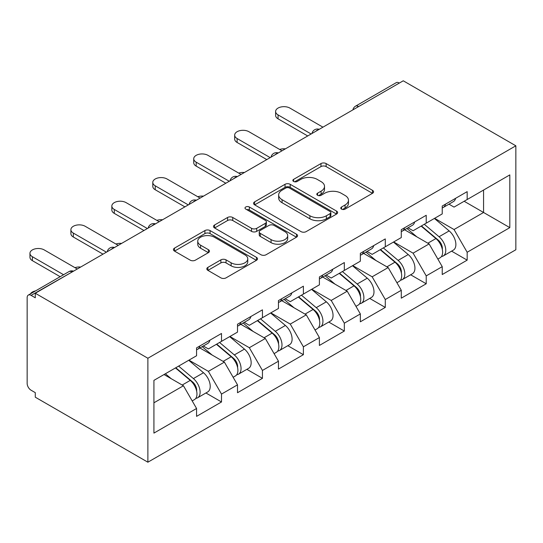 <?xml version="1.0" encoding="UTF-8"?>
<svg xmlns="http://www.w3.org/2000/svg" width="543" height="543" viewBox="0 0 543 543"><rect width="100%" height="100%" fill="white"/><g stroke="black" fill="none" stroke-linecap="round" stroke-linejoin="round"><path stroke-width="0.81" d="M341.52 209.116A2.552 1.473 0 0 0 345.124 209.116L372.498 193.308A3.645 2.104 0 0 0 373.564 191.822A3.645 2.104 0 0 0 372.498 190.335L326.126 163.565A3.645 2.104 0 0 0 320.974 163.565L293.6 179.366A2.552 1.473 0 0 0 292.853 180.405A2.552 1.473 0 0 0 293.6 181.45A2.552 1.473 0 0 0 297.211 181.45L300.747 179.4A11.661 6.733 0 0 1 317.241 179.4L321.103 181.633A11.661 6.733 0 0 1 324.517 186.392A11.661 6.733 0 0 1 321.103 191.156L317.56 193.199A2.552 1.473 0 0 0 316.813 194.238A2.552 1.473 0 0 0 317.56 195.283A2.552 1.473 0 0 0 321.164 195.283L324.707 193.233A11.661 6.733 0 0 1 341.194 193.233L345.063 195.466A11.661 6.733 0 0 1 348.477 200.224A11.661 6.733 0 0 1 345.063 204.982L341.52 207.032A2.552 1.473 0 0 0 340.773 208.071A2.552 1.473 0 0 0 341.52 209.116L341.52 207.032M207.881 267.38A3.645 2.104 0 0 0 206.808 268.866A3.645 2.104 0 0 0 207.881 270.353L220.886 277.867A3.645 2.104 0 0 0 226.037 277.867L256.439 260.314A3.645 2.104 0 0 0 257.504 258.828A3.645 2.104 0 0 0 256.439 257.341L210.066 230.571A3.645 2.104 0 0 0 204.915 230.571L174.513 248.117A3.645 2.104 0 0 0 173.448 249.604A3.645 2.104 0 0 0 174.513 251.097L190.233 260.165A3.645 2.104 0 0 0 195.385 260.165L208.397 252.658A3.645 2.104 0 0 0 209.462 251.171A3.645 2.104 0 0 0 208.397 249.678L200.598 245.185A9.747 5.627 0 0 1 197.747 241.201A9.747 5.627 0 0 1 203.761 236.001A9.747 5.627 0 0 1 214.383 237.223L244.913 254.85A9.747 5.627 0 0 1 247.764 258.828A9.747 5.627 0 0 1 241.75 264.027A9.747 5.627 0 0 1 231.128 262.805L226.037 259.866A3.645 2.104 0 0 0 220.886 259.866L207.881 267.38L207.881 270.353M35.288 293.247L403.252 80.798L515.85 145.802L147.879 358.251L35.288 293.247L35.288 297.788L31.087 295.365A5.566 3.217 -120 0 0 28.304 295.087A5.566 3.217 -120 0 0 27.15 297.639L27.15 383.406A5.566 3.217 -120 0 0 31.087 390.227L35.288 392.65L35.288 397.198L147.879 462.202L147.879 358.251M301.005 231.61A3.645 2.104 0 0 0 306.164 231.61L336.558 214.057A3.645 2.104 0 0 0 337.624 212.571A3.645 2.104 0 0 0 336.558 211.084L290.186 184.308A3.645 2.104 0 0 0 285.034 184.308L254.633 201.86A3.645 2.104 0 0 0 253.567 203.347A3.645 2.104 0 0 0 254.633 204.84L301.005 231.61M246.766 209.666A2.552 1.473 0 0 1 249.352 210.026L249.352 206.992L296.498 234.209A3.645 2.104 0 0 1 297.564 235.703A3.645 2.104 0 0 1 296.498 237.189L266.097 254.735A3.645 2.104 0 0 1 260.945 254.735L214.573 227.965L214.573 224.992A3.645 2.104 0 0 0 213.508 226.479A3.645 2.104 0 0 0 214.573 227.965M214.573 224.992L227.585 217.478A3.645 2.104 0 0 1 232.737 217.478L251.545 228.338A3.645 2.104 0 0 0 256.696 228.338L265.33 223.356A3.645 2.104 0 0 0 266.396 221.87A3.645 2.104 0 0 0 265.33 220.377L245.748 209.075A2.552 1.473 0 0 1 245.002 208.037A2.552 1.473 0 0 1 246.576 206.673A2.552 1.473 0 0 1 249.352 206.992M147.879 462.202L515.85 249.753L515.85 145.802M205.933 392.976L221.503 401.969L221.503 394.089L208.376 371.358L188.957 360.145M221.503 401.969L196.566 416.366L196.566 408.485L153.92 433.104L153.92 380.371L196.566 355.753L196.566 347.873L221.503 333.477L221.503 341.357L237.508 332.112L237.508 324.232L262.445 309.836L262.445 317.716L278.457 308.472L278.457 300.591L303.388 286.195L303.388 294.075L319.399 284.837L319.399 276.957L344.33 262.561L344.33 270.441L360.342 261.197L360.342 253.316L385.279 238.92L385.279 246.8L401.284 237.556L401.284 229.675L426.221 215.279L426.221 223.159L442.233 213.922L442.233 206.041L467.163 191.645L467.163 199.525L509.816 174.9L509.816 227.632L467.163 252.257L454.043 229.526L434.617 218.313M451.593 251.144L467.163 260.138L467.163 252.257M467.163 260.138L442.233 274.534L442.233 266.654L426.221 275.892L413.094 253.167L393.675 241.954M410.651 274.785L426.221 283.772L426.221 275.892M426.221 283.772L401.284 298.168L401.284 290.288L385.279 299.532L372.152 276.801L352.733 265.588M369.702 298.419L385.279 307.413L385.279 299.532M385.279 307.413L360.342 321.809L360.342 313.929L344.33 323.173L331.21 300.442L311.784 289.229M328.759 322.06L344.33 331.054L344.33 323.173M344.33 331.054L319.399 345.45L319.399 337.57L303.388 346.807L290.267 324.083L270.842 312.87M287.817 345.701L303.388 354.688L303.388 346.807M303.388 354.688L278.457 369.084L278.457 361.204L262.445 370.448L249.325 347.717L229.899 336.504M246.875 369.342L262.445 378.328L262.445 370.448M262.445 378.328L237.508 392.725L237.508 384.844L221.503 394.089M203.306 346L208.376 348.932L221.503 341.357M208.376 371.358L224.388 362.113L199.892 347.975M237.508 384.844L224.388 362.113M244.248 322.366L249.325 325.291L262.445 317.716M249.325 347.717L265.33 338.479L240.834 324.334M278.457 361.204L265.33 338.479M285.19 298.725L290.267 301.657L303.388 294.075M290.267 324.083L306.279 314.838L281.783 300.693M319.399 337.57L306.279 314.838M326.133 275.084L331.21 278.016L344.33 270.441M331.21 300.442L347.221 291.197L322.725 277.059M360.342 313.929L347.221 291.197M367.082 251.45L372.152 254.375L385.279 246.8M372.152 276.801L388.164 267.563L363.667 253.418M401.284 290.288L388.164 267.563M408.024 227.809L413.094 230.741L426.221 223.159M413.094 253.167L429.106 243.922L404.61 229.777M442.233 266.654L429.106 243.922M399.315 83.072L358.638 106.557M356.961 107.528A5.566 3.217 120 0 1 358.373 106.408A5.566 3.217 60 0 0 355.59 106.129L396.275 82.645A5.566 3.217 60 0 1 399.057 82.923M448.966 204.168L454.043 207.1L467.163 199.525M454.043 229.526L483.569 212.483L483.569 190.05L509.816 174.9M464.143 201.263L509.816 227.632M153.92 402.797L183.446 385.754L164.02 374.541M196.566 408.485L183.446 385.754M342.538 209.476L345.063 208.017A11.661 6.733 0 0 0 348.477 203.258L348.477 200.224M324.517 186.392L324.517 189.426A11.661 6.733 0 0 1 321.103 194.184L318.578 195.643M372.45 193.335L326.126 166.592A3.645 2.104 0 0 0 320.974 166.592L294.618 181.81M336.511 214.085L290.186 187.342A3.645 2.104 0 0 0 285.034 187.342L254.687 204.867M330.117 213.609A2.552 1.473 0 0 0 330.863 212.571A2.552 1.473 0 0 0 330.117 211.532L289.412 188.027A2.552 1.473 0 0 0 285.808 188.027L282.075 190.186A11.661 6.733 0 0 0 278.661 194.944A11.661 6.733 0 0 0 282.075 199.709L309.897 215.768A11.661 6.733 0 0 0 326.384 215.768L330.117 213.609L330.117 216.643A2.552 1.473 0 0 0 330.863 215.605L330.863 212.571M278.661 194.944L278.661 197.978A11.661 6.733 0 0 0 282.075 202.736L282.075 199.709M330.117 216.643L326.384 218.802A11.661 6.733 0 0 1 309.897 218.802L282.075 202.736M214.628 227.992L227.585 220.512L227.585 217.478M266.396 221.87L266.396 224.897A3.645 2.104 0 0 1 265.33 226.383L256.696 231.366A3.645 2.104 0 0 1 251.545 231.366L232.737 220.512A3.645 2.104 0 0 0 227.585 220.512M249.352 210.026L296.451 237.216M271.059 239.606A9.747 5.627 0 0 0 281.681 240.82A9.747 5.627 0 0 0 287.695 235.628A9.747 5.627 0 0 0 284.844 231.644L274.086 225.44A3.645 2.104 0 0 0 268.934 225.44L260.307 230.422A3.645 2.104 0 0 0 259.235 231.909A3.645 2.104 0 0 0 260.307 233.395L271.059 239.606L271.059 242.633A9.747 5.627 0 0 0 281.681 243.855A9.747 5.627 0 0 0 287.695 238.655L287.695 235.628M259.235 231.909L259.235 234.936A3.645 2.104 0 0 0 260.307 236.422L260.307 233.395M271.059 242.633L260.307 236.422M247.764 258.828L247.764 261.862A9.747 5.627 0 0 1 241.75 267.054A9.747 5.627 0 0 1 231.128 265.839L226.037 262.9A3.645 2.104 0 0 0 220.886 262.9L207.928 270.38M197.747 241.201L197.747 244.235A9.747 5.627 0 0 0 200.598 248.212L200.598 245.185M208.342 252.685L200.598 248.212M256.391 260.341L210.066 233.599A3.645 2.104 0 0 0 204.915 233.599L174.568 251.124M285.374 148.857A8.349 4.819 0 0 0 279.686 149.468M439.104 240.909L437.271 239.843M441.459 256.52A12.251 7.073 -120 0 0 443.237 255.97A12.251 7.073 -120 0 0 445.436 247.411A12.251 7.073 -120 0 0 439.056 236.741L424.287 224.279M443.237 255.97L453.344 250.133A12.251 7.073 -120 0 0 455.543 241.574A12.251 7.073 -120 0 0 449.163 230.904L434.393 218.442M421.443 225.922L438.289 240.135A7.426 4.283 60 0 1 442.301 249.285M437.855 259.079L440.088 257.789A12.251 7.073 -120 0 0 442.287 249.23A12.251 7.073 -120 0 0 435.907 238.56L421.137 226.098M416.881 236.863L406.911 228.454M322.942 127.171L289.874 108.077A8.349 4.819 0 0 0 280.772 107.032A8.349 4.819 0 0 0 275.613 111.485A8.349 4.819 0 0 0 278.064 114.892L278.064 118.836A8.349 4.819 180 0 1 275.613 115.421L275.613 111.485M442.369 205.96A12.251 7.073 60 0 1 442.233 206.442M307.718 135.954L278.064 118.836M445.518 204.141A12.251 7.073 60 0 1 443.237 207.48A12.251 7.073 60 0 1 442.233 207.894M455.618 198.31A12.251 7.073 60 0 1 453.344 201.643L443.237 207.48M311.132 133.985L278.064 114.892M244.431 172.498A8.349 4.819 0 0 0 238.744 173.108M398.162 264.543L396.329 263.484M400.51 280.161A12.251 7.073 -120 0 0 402.295 279.611A12.251 7.073 -120 0 0 404.494 271.052A12.251 7.073 -120 0 0 398.114 260.382L383.344 247.913M402.295 279.611L412.395 273.774A12.251 7.073 -120 0 0 414.601 265.215A12.251 7.073 -120 0 0 408.221 254.545L393.451 242.083M380.5 249.556L397.347 263.776A7.426 4.283 60 0 1 401.358 272.919M396.913 282.713L399.146 281.423A12.251 7.073 -120 0 0 401.345 272.864A12.251 7.073 -120 0 0 394.965 262.194L380.195 249.732M375.932 260.497L365.968 252.088M203.482 196.132A8.349 4.819 0 0 0 197.795 196.749M357.219 288.184L355.38 287.125M359.568 303.802A12.251 7.073 -120 0 0 361.346 303.245A12.251 7.073 -120 0 0 363.552 294.686A12.251 7.073 -120 0 0 357.172 284.016L342.402 271.554M361.346 303.245L371.453 297.415A12.251 7.073 -120 0 0 373.652 288.856A12.251 7.073 -120 0 0 367.278 278.186L352.502 265.724M339.551 273.197L356.405 287.417A7.426 4.283 60 0 1 360.409 296.559M355.97 306.354L358.197 305.064A12.251 7.073 -120 0 0 360.403 296.505A12.251 7.073 -120 0 0 354.022 285.835L339.253 273.373M334.99 284.138L325.026 275.729M162.54 219.772A8.349 4.819 0 0 0 156.852 220.383M316.277 311.825L314.438 310.759M318.626 327.436A12.251 7.073 -120 0 0 320.404 326.886A12.251 7.073 -120 0 0 322.603 318.327A12.251 7.073 -120 0 0 316.23 307.657L301.453 295.195M320.404 326.886L330.511 321.049A12.251 7.073 -120 0 0 332.71 312.49A12.251 7.073 -120 0 0 326.329 301.82L311.56 289.358M298.609 296.838L315.463 311.051A7.426 4.283 60 0 1 319.467 320.2M315.028 329.995L317.255 328.705A12.251 7.073 -120 0 0 319.454 320.146A12.251 7.073 -120 0 0 313.08 309.476L298.304 297.014M294.048 307.779L284.077 299.369M121.598 243.413A8.349 4.819 0 0 0 115.91 244.024M275.335 335.459L273.496 334.4M277.683 351.077A12.251 7.073 -120 0 0 279.462 350.527A12.251 7.073 -120 0 0 281.661 341.968A12.251 7.073 -120 0 0 275.281 331.298L260.511 318.829M279.462 350.527L289.568 344.69A12.251 7.073 -120 0 0 291.767 336.131A12.251 7.073 -120 0 0 285.387 325.461L270.618 312.999M257.667 320.472L274.514 334.692A7.426 4.283 60 0 1 278.525 343.834M274.079 353.629L276.312 352.339A12.251 7.073 -120 0 0 278.511 343.78A12.251 7.073 -120 0 0 272.131 333.11L257.362 320.648M253.106 331.413L243.135 323.004M80.656 267.047A8.349 4.819 0 0 0 74.968 267.665M234.386 359.099L232.553 358.041M236.734 374.718A12.251 7.073 -120 0 0 238.52 374.161A12.251 7.073 -120 0 0 240.719 365.602A12.251 7.073 -120 0 0 234.338 354.932L219.569 342.47M238.52 374.161L248.619 368.33A12.251 7.073 -120 0 0 250.825 359.771A12.251 7.073 -120 0 0 244.445 349.101L229.675 336.64M216.725 344.113L233.571 358.332A7.426 4.283 60 0 1 237.583 367.475M233.137 377.27L235.37 375.98A12.251 7.073 -120 0 0 237.569 367.421A12.251 7.073 -120 0 0 231.189 356.751L216.419 344.289M212.157 355.054L202.193 346.644M282 150.805L248.932 131.711A8.349 4.819 0 0 0 239.83 130.666A8.349 4.819 0 0 0 234.671 135.126A8.349 4.819 0 0 0 237.115 138.533L237.115 142.47A8.349 4.819 180 0 1 234.671 139.062L234.671 135.126M401.426 229.601A12.251 7.073 60 0 1 401.284 230.083M266.776 159.594L237.115 142.47M404.576 227.782A12.251 7.073 60 0 1 402.295 231.114A12.251 7.073 60 0 1 401.284 231.535M414.676 221.944A12.251 7.073 60 0 1 412.395 225.284L402.295 231.114M270.19 157.626L237.115 138.533M241.051 174.446L207.983 155.352A8.349 4.819 0 0 0 198.881 154.307A8.349 4.819 0 0 0 193.729 158.76A8.349 4.819 0 0 0 196.172 162.174L196.172 166.11A8.349 4.819 180 0 1 193.729 162.703L193.729 158.76M360.477 253.235A12.251 7.073 60 0 1 360.342 253.724M225.834 183.235L196.172 166.11M363.627 251.416A12.251 7.073 60 0 1 361.346 254.755A12.251 7.073 60 0 1 360.342 255.169M373.733 245.585A12.251 7.073 60 0 1 371.453 248.925L361.346 254.755M229.241 181.26L196.172 162.174M200.109 198.086L167.04 178.993A8.349 4.819 0 0 0 157.938 177.948A8.349 4.819 0 0 0 152.787 182.4A8.349 4.819 0 0 0 155.23 185.808L155.23 189.751A8.349 4.819 180 0 1 152.787 186.337L152.787 182.4M319.535 276.876A12.251 7.073 60 0 1 319.399 277.358M184.885 206.869L155.23 189.751M322.685 275.057A12.251 7.073 60 0 1 320.404 278.396A12.251 7.073 60 0 1 319.399 278.81M332.791 269.226A12.251 7.073 60 0 1 330.511 272.559L320.404 278.396M188.299 204.901L155.23 185.808M159.167 221.72L126.098 202.627A8.349 4.819 0 0 0 116.996 201.582A8.349 4.819 0 0 0 111.838 206.041A8.349 4.819 0 0 0 114.288 209.449L114.288 213.385A8.349 4.819 180 0 1 111.838 209.978L111.838 206.041M278.593 300.517A12.251 7.073 60 0 1 278.457 300.998M143.943 230.51L114.288 213.385M281.742 298.698A12.251 7.073 60 0 1 279.462 302.03A12.251 7.073 60 0 1 278.457 302.451M291.849 292.86A12.251 7.073 60 0 1 289.568 296.2L279.462 302.03M147.357 228.542L114.288 209.449M118.225 245.361L85.156 226.268A8.349 4.819 0 0 0 76.054 225.223A8.349 4.819 0 0 0 70.895 229.675A8.349 4.819 0 0 0 73.346 233.09L73.346 237.026A8.349 4.819 180 0 1 70.895 233.619L70.895 229.675M237.651 324.151A12.251 7.073 60 0 1 237.508 324.639M103 254.151L73.346 237.026M240.8 322.332A12.251 7.073 60 0 1 238.52 325.671A12.251 7.073 60 0 1 237.508 326.085M250.9 316.501A12.251 7.073 60 0 1 248.619 319.841L238.52 325.671M106.414 252.183L73.346 233.09M35.594 290.885A8.349 4.819 0 0 0 30.408 293.878M193.444 382.74L191.604 381.675M195.792 398.352A12.251 7.073 -120 0 0 197.577 397.802A12.251 7.073 -120 0 0 199.776 389.243A12.251 7.073 -120 0 0 193.396 378.573L178.627 366.111M197.577 397.802L207.677 391.965A12.251 7.073 -120 0 0 209.883 383.406A12.251 7.073 -120 0 0 203.503 372.736L188.726 360.274M175.783 367.754L192.629 381.967A7.426 4.283 60 0 1 196.641 391.116M192.195 400.91L194.428 399.621A12.251 7.073 -120 0 0 196.627 391.062A12.251 7.073 -120 0 0 190.247 380.392L175.477 367.93M171.215 378.695L165.371 373.76M77.282 269.002L44.207 249.909A8.349 4.819 0 0 0 35.112 248.864A8.349 4.819 0 0 0 29.953 253.316A8.349 4.819 0 0 0 32.397 256.724L32.397 260.667A8.349 4.819 180 0 1 29.953 257.253L29.953 253.316M196.702 347.791A12.251 7.073 60 0 1 196.566 348.273M60.164 276.692L32.397 260.667M199.851 345.972A12.251 7.073 60 0 1 197.577 349.312A12.251 7.073 60 0 1 196.566 349.726M209.958 340.142A12.251 7.073 60 0 1 207.677 343.475L197.577 349.312M63.579 274.724L32.397 256.724M72.029 272.029L31.087 295.365M73.183 271.364A5.566 3.217 -60 0 0 71.771 271.88A5.566 3.217 -120 0 0 68.981 271.602L28.304 295.087M316.019 131.168A5.566 3.217 120 0 1 317.431 130.048A5.566 3.217 -60 0 1 318.843 129.533M275.07 154.803A5.566 3.217 120 0 1 276.489 153.683A5.566 3.217 -60 0 1 277.901 153.174M234.128 178.443A5.566 3.217 120 0 1 235.54 177.323A5.566 3.217 -60 0 1 236.958 176.808M193.186 202.084A5.566 3.217 120 0 1 194.598 200.964A5.566 3.217 -60 0 1 196.009 200.448M152.244 225.718A5.566 3.217 120 0 1 153.655 224.598A5.566 3.217 -60 0 1 155.067 224.089M111.301 249.359A5.566 3.217 120 0 1 112.713 248.239A5.566 3.217 -60 0 1 114.125 247.723M345.063 208.017L345.063 204.982M317.56 195.283L317.56 193.199M321.103 194.184L321.103 191.156M293.6 181.45L293.6 179.366M320.974 166.592L320.974 163.565M326.126 166.592L326.126 163.565M372.498 193.308L372.498 190.335M254.633 204.84L254.633 201.86M285.034 187.342L285.034 184.308M290.186 187.342L290.186 184.308M336.558 214.057L336.558 211.084M309.897 218.802L309.897 215.768M326.384 218.802L326.384 215.768M232.737 220.512L232.737 217.478M251.545 231.366L251.545 228.338M256.696 231.366L256.696 228.338M265.33 226.383L265.33 223.356M296.498 237.189L296.498 234.209M220.886 262.9L220.886 259.866M226.037 262.9L226.037 259.866M231.128 265.839L231.128 262.805M208.397 252.658L208.397 249.678M174.513 251.097L174.513 248.117M204.915 233.599L204.915 230.571M210.066 233.599L210.066 230.571M256.439 260.314L256.439 257.341M439.056 236.741L449.163 230.904M427.864 243.203L435.907 238.56M398.114 260.382L408.221 254.545M386.921 266.844L394.965 262.194M357.172 284.016L367.278 278.186M345.979 290.478L354.022 285.835M316.23 307.657L326.329 301.82M305.03 314.119L313.08 309.476M275.281 331.298L285.387 325.461M264.088 337.76L272.131 333.11M234.338 354.932L244.445 349.101M223.146 361.394L231.189 356.751M193.396 378.573L203.503 372.736M182.204 385.035L190.247 380.392M355.59 106.129A5.566 5.566 0 0 0 352.916 109.862M319.216 129.315A5.566 5.566 0 0 0 311.974 133.503M278.274 152.956A5.566 5.566 0 0 0 271.025 157.137M237.325 176.597A5.566 5.566 0 0 0 230.083 180.778M196.383 200.231A5.566 5.566 0 0 0 189.14 204.419M155.441 223.872A5.566 5.566 0 0 0 148.198 228.053M114.498 247.513A5.566 5.566 0 0 0 107.249 251.694M73.556 271.154A5.566 5.566 0 0 0 68.981 271.602"/></g></svg>
